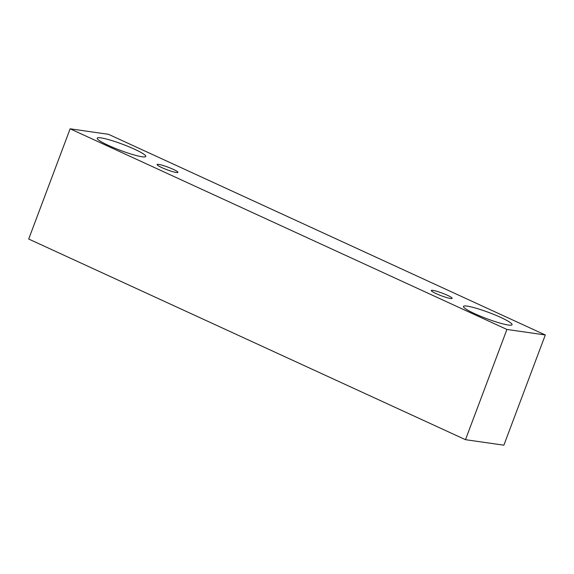 <?xml version="1.0" encoding="UTF-8"?>
<svg xmlns="http://www.w3.org/2000/svg" width="574" height="574" viewBox="0 0 574 574"><rect width="100%" height="100%" fill="white"/><g stroke="black" fill="none" stroke-linecap="round" stroke-linejoin="round"><path stroke-width="0.86" d="M173.083 169.258A11.128 1.392 -159.4 0 1 177.926 172.372A11.128 1.392 -159.4 0 1 176.326 172.509A11.128 1.392 -159.4 0 1 164.379 168.72A11.128 1.392 -159.4 0 1 157.097 164.544A11.128 1.392 -159.4 0 1 173.083 169.258M142.051 156.767A25.966 3.257 -159.4 0 1 114.169 147.927A25.966 3.257 -159.4 0 1 97.178 138.183A25.966 3.257 -159.4 0 1 134.481 149.183A25.966 3.257 -159.4 0 1 145.789 156.451A25.966 3.257 -159.4 0 1 142.051 156.767M508.327 325.02A25.966 3.257 -159.4 0 1 480.445 316.181A25.966 3.257 -159.4 0 1 463.455 306.437A25.966 3.257 -159.4 0 1 500.758 317.436A25.966 3.257 -159.4 0 1 512.058 324.705A25.966 3.257 -159.4 0 1 508.327 325.02M450.54 298.473A11.128 1.392 -159.4 0 1 438.593 294.692A11.128 1.392 -159.4 0 1 431.311 290.509A11.128 1.392 -159.4 0 1 447.297 295.223A11.128 1.392 -159.4 0 1 452.147 298.344A11.128 1.392 -159.4 0 1 450.54 298.473M506.921 329.462L70.128 128.813L108.515 134.316L545.3 334.965L506.921 329.462L465.485 439.684L28.7 239.035L70.128 128.813M545.3 334.965L503.872 445.187L465.485 439.684"/></g></svg>
